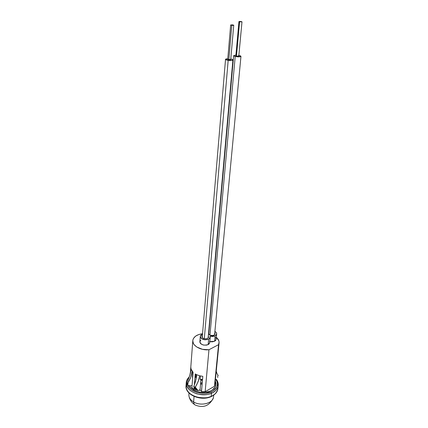 <?xml version="1.0" encoding="UTF-8"?>
<svg xmlns="http://www.w3.org/2000/svg" width="428" height="428" viewBox="0 0 428 428"><rect width="100%" height="100%" fill="white"/><g stroke="black" fill="none" stroke-linecap="round" stroke-linejoin="round"><path stroke-width="0.64" d="M208.281 336.098L208.613 337.2L207.553 338.462L205.782 338.89L203.835 338.623L202.364 337.745L201.877 336.563L202.391 335.589L201.888 336.483C202.54 338.612 204.429 339.27 207.553 338.462L208.538 337.483L208.281 336.098M214.76 332.829L215.081 333.915L214.048 335.135L212.941 335.488L210.373 335.29L208.489 333.786C209.704 335.472 211.56 335.921 214.048 335.135L215.011 334.172L214.76 332.829M200.802 340.174L199.844 341.785L200.138 342.978L201.139 344.048L203.626 345.086L206.51 345.134L208.163 344.594L208.645 339.238C204.049 340.437 201.262 339.463 200.293 336.328L202.508 334.177L200.748 335.322L200.283 336.44L200.577 337.622L201.588 338.687L205.06 339.853L208.645 339.238L208.163 344.594L209.715 342.726L209.03 343.984L208.163 344.594C203.589 345.803 200.818 344.829 199.86 341.672L200.277 336.526M209.998 336.215L210.202 337.387L208.645 339.238L210.052 337.885L209.998 336.215L212.721 336.515L215.14 335.9L214.631 341.223L216.14 339.42L216.654 334.108L215.14 335.9L209.998 336.215M208.736 331.01L209.041 330.892L208.736 331.01M216.161 339.217L215.739 340.335L214.631 341.223L209.811 341.63L212.224 341.849L214.631 341.223L215.14 335.9L216.252 335.012L216.67 333.904L216.343 332.743L214.888 331.438C216.172 332.192 216.761 333.086 216.654 334.108M200.909 379.925L200.16 379.197L200.432 375.971L200.16 379.197L200.909 379.925L202.487 380.144L200.909 379.925L200.058 389.828L200.909 379.925M199.662 375.789L198.239 381.407L195.189 387.57L195.51 387.415L197.982 390.545L200.058 389.828L197.982 390.545L195.51 387.415L195.189 387.57L195.221 387.163L193.782 386.543L195.746 380.369L196.714 374.73L199.662 375.789L202.819 376.34L201.47 391.727L202.819 376.34L199.662 375.789L198.769 379.957L196.901 384.301L195.221 387.163L193.782 386.543C195.425 382.247 196.399 378.309 196.714 374.73L199.662 375.789M195.27 389.523L197.982 390.545L195.27 389.523M195.184 389.352L197.816 390.357L195.184 389.352M195.098 389.186L197.645 390.17L195.098 389.186M195.008 389.02L197.479 389.983L195.008 389.02M194.917 388.859L197.308 389.796L194.917 388.859M194.826 388.694L197.137 389.608L194.826 388.694M194.735 388.528L196.971 389.421L194.735 388.528M194.649 388.362L196.805 389.229L194.649 388.362M194.558 388.196L196.639 389.041L194.558 388.196M194.467 388.03L196.473 388.849L194.467 388.03M194.376 387.859L196.308 388.656L194.376 387.859M194.285 387.693L196.142 388.469L194.285 387.693M194.194 387.527L195.981 388.276L194.194 387.527M194.103 387.361L195.815 388.084L194.103 387.361M194.012 387.196L195.655 387.891L194.012 387.196M193.75 386.944L193.782 386.543L193.75 386.944L195.189 387.57L193.75 386.944M195.687 377.453L195.938 374.345L195.687 377.453L196.302 377.796L195.687 377.453M195.248 373.949L194.366 384.954L195.248 373.949L196.714 374.73L195.248 373.949M194.173 387.394L194.018 389.314L195.013 388.929L194.018 389.314L194.173 387.394M214.428 386.313L214.952 384.162L214.428 386.313L205.151 391.706L208.966 349.746C200.604 350.676 191.856 345.487 192.825 340.367C193.638 336.74 196.88 334.525 202.546 333.717L198.806 334.53L195.66 336.108L193.579 338.275L193.012 339.516L192.787 340.816L193.403 343.47L194.226 344.749L196.805 347.033L202.455 349.318L208.966 349.746L218.564 344.674L214.428 386.313L205.151 391.706L208.966 349.746L218.564 344.674L214.428 386.313M216.343 337.328C218.414 339.131 219.307 341.089 219.034 343.208L218.564 344.674L219.083 342.084L218.815 340.758L216.343 337.328M201.47 391.727L205.151 391.706L201.47 391.727M191.888 387.618L194.018 389.314L191.888 387.618L193.082 372.274L191.888 387.618M192.787 340.875L190.31 373.633L190.802 367.106L191.086 369.171L193.082 372.274L192.156 371.21L190.722 377.341L187.459 383.483L188.063 383.397L187.646 385.275L190.428 385.853L192.044 385.612L190.428 385.853L187.646 385.275L186.993 384.237L187.191 383.087M216.087 338.628L215.402 337.499M209.731 342.395L209.517 341.549M199.063 390.175L201.572 390.604L199.063 390.175M208.586 332.679L208.918 332.283L208.586 332.679M192.413 377.303L192.825 372.007L192.664 377.656L192.413 377.303M187.02 383.841L187.646 385.275L188.063 383.397L187.459 383.483L186.854 382.536L189.722 375.661L191.086 369.171L192.156 371.21C191.803 375.292 190.241 379.385 187.459 383.483L186.854 382.536L189.128 377.362L190.621 372.317L191.086 369.171L190.802 367.106M216.236 371.263L217.124 373.922L218.194 375.5L217.697 375.923L217.745 377.539L217.697 375.923L218.194 375.5L217.124 373.922L216.236 371.263M214.958 383.927L216.381 367.679M202.535 379.572L200.16 379.197L202.535 379.572M215.284 380.824L215.963 384.804C215.471 387.506 213.561 389.608 210.234 391.101L205.253 392.337L199.801 392.134L197.174 391.492L192.632 389.261L190.899 387.768L189.363 385.628C191.969 391.331 203.22 394.322 210.234 391.101L212.293 389.999L215.156 387.067L216.028 383.558L215.284 380.824M189.331 376.806C187.336 378.823 186.319 380.669 186.287 382.348C186.185 387.517 189.732 391.353 196.928 393.856C203.568 395.108 208.431 394.884 211.507 393.182L211.041 391.92C207.596 394.584 191.664 394.188 187.785 385.302L189.743 388.244L191.648 389.892L196.645 392.353L202.556 393.375L205.552 393.284L211.041 391.92L211.507 393.182C201.123 398.115 184.596 390.834 186.287 382.348C186.549 380.369 187.528 378.614 189.235 377.079M187.25 381.733L188.93 377.892L187.25 381.733M211.202 396.344L211.507 393.182L211.202 396.344C208.131 398.051 203.284 398.281 196.666 397.024C189.492 394.52 185.955 390.673 186.062 385.484C184.372 394.001 200.844 401.293 211.202 396.344L210.983 396.686L211.202 396.344C215.049 394.589 217.258 392.139 217.836 388.993C216.611 392.824 214.396 395.274 211.202 396.344M186.619 383.424L186.314 384.258M205.135 397.874L199.154 397.655L196.265 396.943M217.916 388.217L217.879 387.019M218.248 384.863L218.162 385.863C217.585 388.999 215.364 391.438 211.507 393.182C214.712 392.118 216.932 389.678 218.162 385.863L218.248 384.863M216.012 379.647C219.88 385.751 214.663 390.641 211.041 391.92L213.305 390.705L216.45 387.474L217.21 385.58L217.397 383.606L217.007 381.626L216.012 379.647M195.655 405.198C194.483 404.867 193.804 403.786 193.617 401.956C193.804 403.786 194.483 404.867 195.655 405.198C203.434 408.184 209.287 405.862 213.214 398.227C211.48 403.888 200.224 406.086 193.617 401.956L194.066 396.392L193.617 401.956C200.775 406.466 212.984 403.374 213.519 397.061L213.706 395.172M189.01 393.006L188.909 394.332C188.662 397.312 190.235 399.854 193.617 401.956C190.744 400.207 189.165 398.067 188.887 395.531M201.706 388.057L201.54 390.604L201.706 388.057M200.834 380.813L201.706 380.053L200.834 380.813M202.225 383.108L200.679 382.648L201.005 382.9L200.898 384.093L202.123 384.301L200.898 384.093L201.005 382.9L202.225 383.108M200.571 383.836L200.898 384.093L200.571 383.836M236.459 56.191L239.605 21.849L238.952 21.555L241.333 21.555L241.986 21.844L239.605 21.849L236.459 56.191L235.833 55.843L236.459 56.191L238.792 56.132L236.459 56.191M209.961 335.129L235.207 56.491L233.661 55.64L235.898 55.116L233.656 55.661L234.662 56.336L237.235 56.812L240.884 56.469L240.713 55.982L238.861 55.378L240.959 56.352C240.124 56.988 238.203 57.036 235.207 56.491L209.961 335.129M238.161 55.79L238.562 55.918M239.605 21.849L241.964 21.78L239.648 21.4L238.974 21.619L239.605 21.849M228.798 59.925L230.713 59.77L229.381 59.984L227.728 59.487L228.798 59.925L231.778 25.348L228.798 59.925M232.629 24.878L233.736 25.257L231.778 25.348L230.676 24.968L232.629 24.878L230.681 25.017L232.95 25.423L233.731 25.209L232.629 24.878M228.178 60.364L204.3 338.751L228.178 60.364L230.997 60.525L232.768 60.161L232.452 59.487L230.783 58.989C232.206 59.278 232.912 59.61 232.907 59.984C232.393 60.546 230.82 60.674 228.178 60.364C226.439 60.075 225.561 59.711 225.535 59.283L227.792 58.727L225.957 58.962L225.551 59.417L228.178 60.364M227.787 59.412L228.515 59.267M229.643 59.332L230.162 59.438M209.715 342.726L210.202 337.387M214.893 384.767L219.034 343.208M186.239 383.012L186.062 385.484M210.983 396.686C201.133 401.271 185.559 395.098 186.014 386.345M216.038 379.615C217.478 381.562 218.055 383.622 217.756 385.799M211.058 396.649C216.268 394.193 217.675 390.817 217.836 388.993L218.162 385.863C218.462 383.52 217.847 381.332 216.301 379.294M189.117 396.761C189.973 400.105 191.808 402.716 194.617 404.594M235.833 55.849L238.952 21.577M208.741 334.236L233.656 55.694M214.572 334.782L240.959 56.352M238.792 56.132L241.986 21.849M230.713 59.77L233.736 25.257M208.104 338.083L232.907 59.984M202.225 337.58L225.529 59.342M227.728 59.487L230.671 24.99"/></g></svg>
